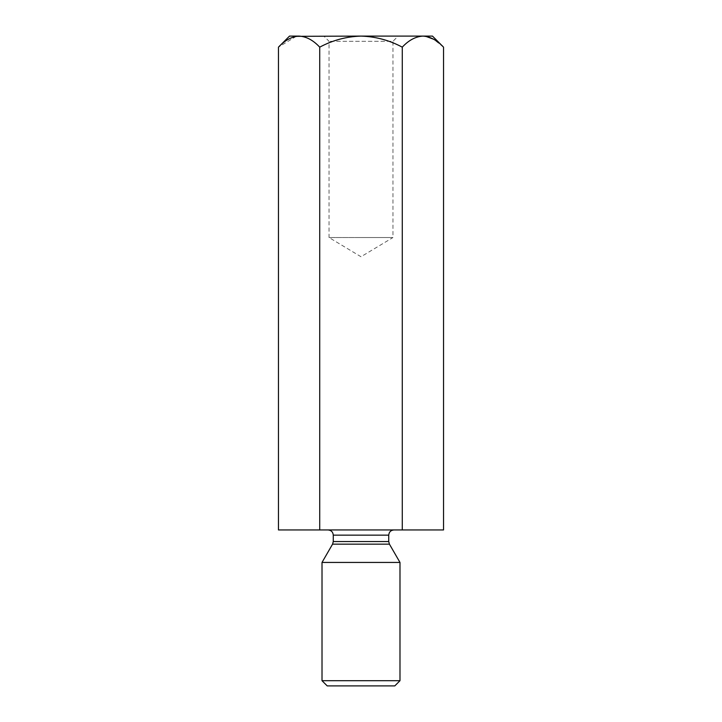 <?xml version="1.0" encoding="UTF-8"?>
<svg xmlns="http://www.w3.org/2000/svg" width="722" height="722" viewBox="0 0 722 722"><rect width="100%" height="100%" fill="white"/><g stroke="black" fill="none" stroke-linecap="round" stroke-linejoin="round"><path stroke-width="0.54" stroke-dasharray="3.61 2.71" d="M278.466 529.948L319.729 529.948L319.729 47.156C313.312 40.252 306.435 36.56 299.098 36.1L361 36.1C375.575 36.542 389.329 40.233 402.271 47.156L402.271 529.948L443.534 529.948M319.729 47.156C332.643 40.233 346.398 36.551 361 36.1L422.902 36.1C415.655 36.524 408.778 40.206 402.271 47.156M296.246 36.326L278.466 47.156M319.729 529.948L402.271 529.948M443.534 47.156L433.525 39.196M425.754 36.326L432.478 36.1M398.156 36.1L323.844 36.1L398.156 36.1L392.958 41.298L329.042 41.298L392.958 41.298L392.958 237.538L361 237.538L392.958 237.538L361 256.743L329.042 237.538L361 237.538L329.042 237.538L329.042 41.298L323.844 36.1M289.522 36.1L299.098 36.1M393.932 529.948L328.068 529.948L393.932 529.948M399.988 562.438L322.012 562.438M322.012 680.702L399.988 680.702M327.21 685.9L394.79 685.9M388.734 541.554L333.266 541.554M333.266 535.146L388.734 535.146M332.571 544.153L389.429 544.153"/><path stroke-width="1.08" d="M402.271 529.948L402.271 47.156C408.688 40.252 415.565 36.56 422.902 36.1C430.15 36.524 437.027 40.206 443.534 47.156L443.534 529.948L278.466 529.948L278.466 47.156C284.883 40.252 291.769 36.56 299.098 36.1C306.345 36.524 313.222 40.206 319.729 47.156C332.643 40.233 346.398 36.551 361 36.1L296.246 36.326M319.729 529.948L319.729 47.156M433.525 39.196L425.754 36.326M443.534 47.156L432.478 36.1L361 36.1C375.575 36.542 389.329 40.233 402.271 47.156M299.098 36.1L289.522 36.1L278.466 47.156M393.932 529.948C390.773 530.255 389.041 531.988 388.734 535.146L333.266 535.146L333.266 541.554L332.571 544.153L322.012 562.438L399.988 562.438L399.988 680.702L322.012 680.702L322.012 562.438M332.571 544.153L389.429 544.153L399.988 562.438M399.988 680.702L394.79 685.9L327.21 685.9L322.012 680.702M333.266 541.554L388.734 541.554L388.734 535.146M333.266 535.146C332.986 532.015 331.254 530.282 328.068 529.948M389.429 544.153L388.734 541.554"/></g></svg>
